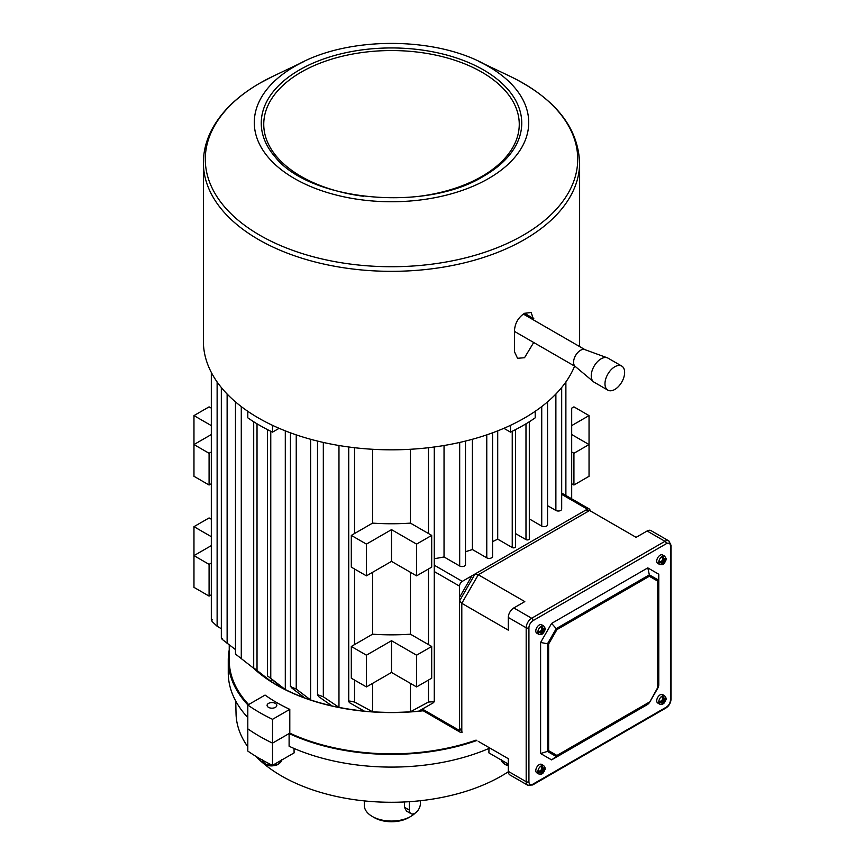 <?xml version="1.0" encoding="UTF-8"?>
<svg xmlns="http://www.w3.org/2000/svg" width="865" height="865" viewBox="0 0 865 865"><rect width="100%" height="100%" fill="white"/><g stroke="black" fill="none" stroke-linecap="round" stroke-linejoin="round"><path stroke-width="1.3" d="M422.92 710.706A162.09 93.582 180 0 1 276.897 685.069A162.09 93.582 180 0 1 261.035 674.419A162.09 93.582 180 0 1 260.96 674.365M317.52 441.074L317.52 695.374L318.515 695.006L323.326 696.801L338.972 707.365A162.274 93.69 0 0 0 364.165 711.062L349.73 702.812L348.736 701.699L349.73 701.039L354.542 702.045L372.566 711.765A162.274 93.69 0 0 0 410.443 711.765L428.467 702.045L434.273 701.699L433.279 702.812L418.844 711.062A162.274 93.69 0 0 0 422.812 710.641M318.515 695.006L318.515 696.509L331.944 705.862A162.274 93.69 0 0 1 310.611 699.936L296.241 689.07L290.445 686.615L290.445 432.824M291.44 686.572L291.44 687.707L304.61 697.839A162.274 93.69 0 0 1 285.299 689.556L268.02 676.214L282.39 688.064A162.274 93.69 0 0 1 276.757 684.961A162.274 93.69 0 0 1 271.394 681.717L271.394 679.295M271.394 681.717L254.278 668.277L268.81 680.031A162.274 93.69 0 0 1 260.884 674.3A162.274 93.69 0 0 1 254.461 668.883L254.461 668.613M254.461 668.883L236.469 654.837C235.172 653.659 235.172 653.562 236.469 654.556M235.475 649.593L222.327 639.462C221.029 637.916 221.029 637.591 222.327 638.489M221.332 628.725L217.126 626.249L212.314 621.697C211.028 619.816 211.028 619.221 212.314 619.924M247.801 411.308L247.801 417.838A186.559 107.714 0 0 0 259.587 425.31A186.559 107.714 0 0 0 272.529 432.122L272.529 425.342M268.518 707.365A4.855 2.8 180 0 1 267.09 705.375A4.855 2.8 180 0 1 270.096 702.791A4.855 2.8 180 0 1 275.384 703.396A4.855 2.8 180 0 1 276.811 705.375A4.855 2.8 180 0 1 273.816 707.97A4.855 2.8 180 0 1 268.518 707.365M423.072 710.792A162.274 93.69 180 0 1 276.757 685.145A162.274 93.69 180 0 1 253.315 668.007M289.797 709.354L272.529 719.323A186.559 107.714 180 0 1 247.801 705.04L265.058 695.071A162.274 93.69 0 0 0 276.757 702.596A162.274 93.69 0 0 0 289.797 709.354L289.797 733.152A162.274 93.69 0 0 0 476.107 740.105M372.566 634.196A162.274 93.69 0 0 0 410.443 634.196L431.7 646.469L416.584 655.194L391.51 640.716L366.425 655.194L351.309 646.469L372.566 634.196L372.566 572.306M410.443 634.196L410.443 572.306M372.566 711.765L372.566 683.382M410.443 711.765L410.443 683.382M515.562 429.602L515.562 546.745A1.946 1.125 180 0 1 514.361 547.783A1.946 1.125 180 0 1 512.242 547.545L497.71 539.154A162.274 93.69 180 0 1 492.574 541.609M497.71 539.154L497.71 430.857M492.574 432.824L492.574 556.433A3.406 1.968 180 0 1 490.477 558.249A3.406 1.968 180 0 1 486.768 557.828L472.398 549.534A162.274 93.69 180 0 1 465.489 551.697M472.398 549.534L472.398 439.269M465.489 441.074L465.489 564.607A3.406 1.968 180 0 1 463.391 566.413A3.406 1.968 180 0 1 459.683 565.991L444.037 556.952A162.274 93.69 180 0 1 434.273 558.693M444.037 556.952L444.037 445.507M421.341 709.689L460.331 732.309A3.882 2.249 120 0 0 462.278 732.114L462.278 732.114M372.566 523.12A162.274 93.69 0 0 0 410.443 523.12L431.7 535.392L416.584 544.117L391.51 529.639L366.425 544.117L351.309 535.392L372.566 523.12L372.566 449.27M410.443 523.12L410.443 449.27M338.972 707.365L338.972 445.507M310.611 699.936L310.611 439.269M285.299 689.556L285.299 430.857M289.797 733.152L272.529 743.121A186.559 107.714 180 0 1 247.801 728.838A186.559 107.714 0 0 0 259.587 736.32A186.559 107.714 0 0 0 272.529 743.121L289.105 733.552L289.105 746.246A163.247 94.253 180 0 0 489.893 748.052M229.236 645.236L229.236 660.157A162.274 93.69 0 0 0 248.623 704.564M247.801 705.04L247.801 751.058A186.559 107.714 0 0 0 259.587 758.529A186.559 107.714 0 0 0 272.529 765.341L272.529 719.323M503.884 428.316L510.48 432.122A186.559 107.714 0 0 0 535.208 417.838L535.208 411.308M510.48 432.122L510.48 425.342M272.529 432.122L279.125 428.316M529.304 421.763L529.304 538.819A1.946 1.125 180 0 1 528.104 539.846A1.946 1.125 180 0 1 525.985 539.609L515.562 533.586M547.534 401.89L547.534 524.698A3.406 1.968 180 0 1 545.437 526.515A3.406 1.968 180 0 1 541.728 526.093L529.304 518.913M561.688 387.498L561.688 509.063A3.406 1.968 180 0 1 559.579 510.88A3.406 1.968 180 0 1 555.881 510.458L547.534 505.636M478.248 741.337L508.306 758.692L508.306 771.385L526.179 781.701L526.179 627.785L508.306 617.469L508.306 630.163L461.802 603.316L461.802 731.844L459.531 727.898L459.531 600.905L459.531 730.525A3.882 2.249 120 0 0 460.331 732.309M590.071 510.761A3.882 2.249 120 0 0 589.27 508.977A3.882 2.249 120 0 0 587.324 509.171L585.075 510.48M471.987 575.766L462.278 581.366A3.882 2.249 120 0 0 459.531 586.135L459.531 597.347L471.987 575.766L475.069 573.982L478.291 574.749L524.796 601.597L513.81 607.944L531.672 618.259L664.969 541.306L647.107 530.991L636.11 537.338L589.606 510.491L478.291 574.749L461.802 603.316L459.531 600.905L459.531 597.347M431.7 646.469L431.7 678.203L416.584 686.929L391.51 672.451L366.425 686.929L351.309 678.203L351.309 646.469M366.425 655.194L366.425 686.929M391.51 640.716L391.51 672.451M416.584 655.194L416.584 686.929M211.32 563.061L209.081 564.358L209.081 596.093L193.965 587.367L193.965 555.622L211.32 545.61M211.32 594.796L209.081 596.093M211.32 536.689L193.965 526.666L209.081 517.94L211.32 519.238M193.965 526.666L193.965 555.622L209.081 564.358M571.689 408.161L573.928 406.864L589.043 415.6L589.043 476.291L573.928 485.016L571.689 483.73L571.689 498.835L571.689 408.161M571.689 434.533L589.043 444.556L573.928 453.282L571.689 451.995M573.928 453.282L573.928 485.016M589.043 415.6L571.689 425.612M431.7 535.392L431.7 567.126L416.584 575.852L391.51 561.374L366.425 575.852L351.309 567.126L351.309 535.392M366.425 544.117L366.425 575.852M391.51 529.639L391.51 561.374M416.584 544.117L416.584 575.852M211.32 451.995L209.081 453.282L209.081 485.016L193.965 476.291L193.965 444.556L211.32 434.533M211.32 483.73L209.081 485.016M211.32 425.612L193.965 415.6L209.081 406.864L211.32 408.161M193.965 415.6L193.965 444.556L209.081 453.282M661.801 696.282A4.855 2.8 -60 0 1 662.222 696.011A4.855 2.8 -60 0 1 662.633 695.806A4.855 2.8 -60 0 1 664.644 695.774L662.59 694.584A4.855 2.8 120 0 0 660.157 694.822A4.855 2.8 120 0 0 656.978 699.104A4.855 2.8 120 0 0 657.724 702.996L659.79 704.186A4.855 2.8 -60 0 1 658.806 702.423A4.855 2.8 -60 0 1 658.806 701.472A4.855 2.8 -60 0 1 661.801 696.282L663.185 700.066L664.417 700.78L665.607 700.088L665.628 698.488M661.801 556.649A4.855 2.8 -60 0 1 662.222 556.379A4.855 2.8 -60 0 1 662.633 556.173A4.855 2.8 -60 0 1 664.644 556.141L662.59 554.952A4.855 2.8 120 0 0 660.157 555.189A4.855 2.8 120 0 0 656.978 559.471A4.855 2.8 120 0 0 657.724 563.364L659.79 564.553A4.855 2.8 -60 0 1 658.806 562.791A4.855 2.8 -60 0 1 658.806 561.839A4.855 2.8 -60 0 1 661.801 556.649L663.185 560.423L664.417 561.136L665.607 560.455L665.628 558.855M540.874 626.465A4.855 2.8 -60 0 1 541.295 626.195A4.855 2.8 -60 0 1 541.706 625.99A4.855 2.8 -60 0 1 543.717 625.957L541.663 624.768A4.855 2.8 120 0 0 539.23 625.006A4.855 2.8 120 0 0 536.051 629.288A4.855 2.8 120 0 0 536.797 633.18L538.863 634.369A4.855 2.8 -60 0 1 537.879 632.607A4.855 2.8 -60 0 1 537.879 631.655A4.855 2.8 -60 0 1 540.874 626.465L542.258 630.239L543.49 630.953L544.68 630.271L544.701 628.671M540.874 766.098A4.855 2.8 -60 0 1 541.295 765.828A4.855 2.8 -60 0 1 541.706 765.622A4.855 2.8 -60 0 1 543.717 765.59L541.663 764.401A4.855 2.8 120 0 0 539.23 764.638A4.855 2.8 120 0 0 536.051 768.92A4.855 2.8 120 0 0 536.797 772.813L538.863 774.002A4.855 2.8 -60 0 1 537.879 772.24A4.855 2.8 -60 0 1 537.879 771.288A4.855 2.8 -60 0 1 540.874 766.098L542.258 769.882L543.49 770.596L544.68 769.904L544.701 768.304M664.417 700.78L664.006 701.493L662.763 700.78L658.806 701.472M662.763 700.78L663.185 700.066M663.185 699.115L664.006 699.59L664.006 698.206L662.633 695.806L662.633 697.082M664.006 699.59L665.607 699.136A2.919 1.687 120 0 0 664.006 698.206M665.607 700.088A2.919 1.687 120 0 1 664.006 702.867L662.633 703.678L664.006 702.867L664.006 701.493M662.114 561.515L663.185 562.326L663.185 563.71L661.801 564.521M663.055 562.066L661.941 561.612M659.909 562.153L658.806 562.791L661.574 562.78L662.763 562.088M664.417 561.136L664.006 561.85L662.763 561.136L658.806 561.839M662.763 561.136L663.185 560.423M663.185 559.471L664.006 559.947L664.006 558.574L662.633 556.173L662.633 557.438M664.006 559.947L665.607 559.493A2.919 1.687 120 0 0 664.006 558.574M542.258 768.931L543.079 769.407L543.079 768.023L541.706 765.622L541.706 766.898M543.079 769.407L544.68 768.953A2.919 1.687 120 0 0 543.079 768.023M543.49 770.596L543.079 771.31L541.836 770.596L537.879 771.288M544.68 769.904A2.919 1.687 120 0 1 543.079 772.683L541.706 773.505L543.079 772.683L543.079 771.31M541.187 770.975L542.128 771.515L542.258 773.159L540.874 773.98M542.128 771.515L541.014 771.072M538.982 771.612L537.879 772.24L540.647 772.24L541.836 771.548M543.49 630.953L543.079 631.666L541.836 630.953L537.879 631.655M544.68 630.271A2.919 1.687 120 0 1 543.079 633.05L541.706 633.861L543.079 633.05L543.079 631.666M541.187 631.331L542.258 632.142L542.258 633.526L540.874 634.337M542.128 631.883L541.014 631.428M538.982 631.969L537.879 632.607L540.647 632.596L541.836 631.904M541.836 630.953L542.258 630.239M649.323 576.274L556.93 629.612L548.637 643.993L548.637 750.669L547.426 751.415L556.249 756.507L556.93 755.459L649.323 702.12L649.366 702.748L556.249 756.507L551.6 759.881L647.788 704.348L649.366 702.748L657.627 687.74L657.627 581.064L649.323 576.274L649.366 574.857L658.189 579.95L657.627 581.064M551.6 759.881L540.603 753.534L540.603 642.457L551.6 623.416L556.249 628.617L649.366 574.857L647.788 567.883L551.6 623.416M647.788 567.883L658.784 574.23L658.189 579.95L658.189 687.47L657.627 687.74L658.784 685.307L658.784 574.23M647.107 530.991A7.774 4.487 -60 0 1 650.988 530.602L668.85 540.917A7.774 4.487 -60 0 0 664.969 541.306A1.946 1.125 60 0 1 666.342 543.685L533.045 620.638A5.828 3.363 120 0 0 528.926 627.785L528.926 781.701A5.828 3.363 120 0 0 533.045 784.079L666.342 707.127A5.828 3.363 120 0 0 670.462 699.98L670.462 546.064A5.828 3.363 120 0 0 666.342 543.685M508.306 617.469A7.774 4.487 -60 0 1 513.81 607.944M528.926 781.701A1.946 1.125 180 0 1 526.179 781.701A7.774 4.487 -60 0 0 527.78 785.258L509.918 774.943A7.774 4.487 -60 0 1 508.306 771.385M548.637 643.993L540.603 642.457M556.93 629.612L556.249 628.617L547.426 643.895L547.426 751.415L540.603 753.534M541.836 770.596L542.258 769.882M542.258 629.288L543.079 629.763L543.079 628.39L541.706 625.99L541.706 627.255M543.079 629.763L544.68 629.32A2.919 1.687 120 0 0 543.079 628.39M665.607 560.455A2.919 1.687 120 0 1 664.006 563.234L662.633 564.045L664.006 563.234L664.006 561.85M662.114 701.158L663.055 701.699L663.185 703.342L661.801 704.153M663.055 701.699L661.941 701.255M659.909 701.796L658.806 702.423L661.574 702.412L662.763 701.731M541.706 631.634L541.706 631.039M544.701 627.72L544.68 629.32M541.706 771.266L541.706 770.672M544.701 767.352L544.68 768.953M662.633 561.817L662.633 561.223M665.628 557.903L665.607 559.493M662.633 701.45L662.633 700.855M665.628 697.536L665.607 699.136M459.531 600.905L475.069 573.982L585.054 510.491L589.606 510.491M410.745 816.452L408.68 817.641A24.296 14.024 180 0 1 374.329 817.641L372.264 816.452A27.204 15.711 0 0 0 410.745 816.452A27.204 15.711 0 0 0 415.178 813.089M409.372 801.682L409.372 810.105A7.774 4.487 120 0 0 410.983 813.662A7.774 4.487 120 0 0 414.865 813.284A7.774 4.487 120 0 0 420.368 803.758L420.368 800.72M404.442 801.963L404.442 807.261L406.464 811.056L410.983 813.662M364.295 800.893L364.295 805.347A27.204 15.711 0 0 0 372.264 816.452L374.329 817.641M508.317 771.753A155.473 89.755 180 0 1 281.568 775.991A155.473 89.755 180 0 1 255.726 756.237M508.306 764.087L488.898 752.885L488.974 748.452M294.035 748.452L294.111 752.885L272.529 765.341M247.909 704.975A163.247 94.253 180 0 1 228.263 660.157A163.247 94.253 180 0 1 229.236 649.885M247.801 717.561A163.247 94.253 180 0 1 228.263 672.851L228.263 660.157M476.82 740.505A163.247 94.253 180 0 1 289.105 733.552M247.801 746.765A155.473 89.755 180 0 1 236.048 713.787L235.734 701.05M533.705 342.497L524.525 357.721L517.551 358.294L514.556 351.958L514.556 329.749C515.248 322.732 518.567 317.25 524.525 313.292L531.153 312.514L533.792 320.115M479.848 61.923L509.982 76.261C554.779 98.188 577.993 127.004 579.626 162.728L579.626 341.21A188.116 108.612 180 0 1 579.409 346.443M574.609 366.122A188.116 108.612 180 0 1 524.525 418.011A188.116 108.612 180 0 1 319.52 441.561A188.116 108.612 180 0 1 203.383 341.21L203.383 162.728A188.116 108.612 180 0 0 319.52 263.068A188.116 108.612 180 0 0 524.525 239.519A188.116 108.612 180 0 0 579.626 162.728M478.788 61.415A137.211 79.212 180 0 1 489.752 67.232A137.211 79.212 180 0 1 488.53 178.547A137.211 79.212 180 0 1 295.106 178.904A137.211 79.212 180 0 1 293.267 67.232A137.211 79.212 180 0 1 294.489 66.519A137.211 79.212 180 0 1 304.221 61.415M299.409 69.968A130.247 75.201 180 0 1 466.181 61.534A130.247 75.201 180 0 1 509.593 154.878A130.247 75.201 180 0 1 507.939 156.846C501.83 163.885 493.861 170.243 484.043 175.941C426.229 212.347 309.421 201.167 275.07 156.846A130.247 75.201 180 0 1 273.416 154.878A130.247 75.201 180 0 1 299.409 69.968M275.773 157.646A130.247 75.201 180 0 1 275.07 156.846M621.751 366.068L608.019 358.142A13.894 8.023 120 0 0 607.273 357.796L584.794 349.611A9.72 5.612 120 0 0 580.458 350.336A9.72 5.612 120 0 0 574.252 358.445A9.72 5.612 120 0 0 575.128 366.36L593.455 381.735A13.894 8.023 120 0 0 594.114 382.211L607.857 390.137A13.894 8.023 120 0 0 614.81 389.455A13.894 8.023 120 0 0 623.881 377.205A13.894 8.023 120 0 0 621.751 366.068A13.894 8.023 120 0 0 614.81 366.76A13.894 8.023 120 0 0 605.727 379A13.894 8.023 120 0 0 607.857 390.137M607.273 357.796A13.894 8.023 120 0 0 601.067 358.824A13.894 8.023 120 0 0 592.19 370.425A13.894 8.023 120 0 0 593.455 381.735M354.542 644.598L354.542 568.997M428.467 644.598L428.467 568.997M354.542 702.045L354.542 680.074M428.467 702.045L428.467 680.074M565.883 495.483L565.883 381.962M217.126 626.249L217.126 381.962M227.127 643.755L227.127 394.04M241.281 658.752L241.281 406.582M257.024 670.256L257.024 423.807M270.767 677.987L270.767 431.267M296.241 689.07L296.241 434.868M323.326 696.801L323.326 442.437M354.542 533.532L354.542 447.702M428.467 533.532L428.467 447.702M459.683 565.991L459.683 442.437M486.768 557.828L486.768 434.868M512.242 547.545L512.242 431.267M525.985 539.609L525.985 423.807M541.728 526.093L541.728 406.582M555.881 510.458L555.881 394.04M561.688 494.369L587.324 509.171M434.273 565.202L462.278 581.366M434.273 571.549L459.531 586.135M422.412 709.095L459.531 730.525M663.185 698.682A2.919 1.687 120 0 0 661.574 701.461M661.574 562.78A2.919 1.687 120 0 0 663.185 563.71M663.185 559.049A2.919 1.687 120 0 0 661.574 561.828M540.647 772.24A2.919 1.687 120 0 0 542.258 773.159M540.647 632.596A2.919 1.687 120 0 0 542.258 633.526M542.258 628.866A2.919 1.687 120 0 0 540.647 631.645M666.342 707.127A1.946 1.125 60 0 1 665.942 708.013C669.067 705.894 670.764 702.953 671.035 699.19L671.035 545.274A1.946 1.125 180 0 1 670.462 546.064L670.462 698.401M528.926 627.785A1.946 1.125 180 0 1 526.179 627.785A7.774 4.487 -60 0 1 531.672 618.259A1.946 1.125 60 0 1 533.045 620.638M548.637 750.669L556.93 755.459M658.135 687.567L649.42 702.65M542.258 768.498A2.919 1.687 120 0 0 540.647 771.277M661.574 702.412A2.919 1.687 120 0 0 663.185 703.342M475.069 573.982L585.054 510.491L475.069 573.982M533.045 784.079A1.946 1.125 60 0 1 532.645 784.966L665.942 708.013M671.035 699.19A1.946 1.125 180 0 1 670.462 699.98M409.372 810.105L404.442 807.261M501.365 760.076A9.72 5.612 0 0 0 504.187 763.687A9.72 5.612 0 0 0 508.306 765.103M262.246 760.043A9.72 5.612 0 0 0 272.507 765.33M272.562 765.32A9.72 5.612 0 0 0 278.822 763.687A9.72 5.612 0 0 0 281.655 760.076M533.792 318.644L524.525 313.292M509.982 76.261A186.224 107.52 180 0 1 523.184 235.237A186.224 107.52 180 0 1 259.824 235.237A186.224 107.52 180 0 1 259.824 83.191A186.224 107.52 180 0 1 273.037 76.261L259.695 83.256C236.988 96.404 220.878 112.158 211.352 130.529C206.075 140.963 203.416 151.689 203.383 162.728M363.451 196.258A127.75 73.752 180 0 1 268.799 144.833A127.75 73.752 180 0 1 301.171 72.152A127.75 73.752 180 0 1 481.837 72.152A127.75 73.752 180 0 1 481.837 176.46A127.75 73.752 180 0 1 419.547 196.258M348.736 701.699L348.736 446.978M267.447 676.03L267.447 429.602M253.704 667.964L253.704 421.763M235.475 653.886L235.475 401.89M221.332 638.1L221.332 387.498M211.32 619.881L211.32 372.426M434.273 701.699L434.273 446.978M561.688 493.061L589.27 508.977M545.264 768.066L543.717 765.59M542.733 773.559L545.264 769.169M538.863 774.002L541.771 774.11M545.264 628.433L543.717 625.957M542.733 633.915L545.264 629.536M538.863 634.369L541.771 634.467M663.66 564.099L666.191 559.72M659.79 564.553L662.698 564.65M666.191 558.606L664.644 556.141M663.66 703.742L666.191 699.352M659.79 704.186L662.698 704.294M666.191 698.25L664.644 695.774M649.399 702.704L658.168 687.524M527.78 785.258L532.645 784.966M671.035 545.274L668.85 540.917M542.258 769.126L543.198 769.666M542.258 629.493L543.198 630.034M663.185 559.666L664.125 560.217M663.185 699.309L664.125 699.85M508.306 765.709L504.49 764.357L501.343 759.73M281.666 759.73L278.519 764.357C270.399 767.439 264.971 765.893 262.236 759.73M303.161 61.923L273.037 76.261M489.752 67.232C439.074 35.768 345.838 35.422 294.5 66.508L293.267 67.232M523.314 314.06L585.064 349.709M514.556 331.446L575.344 366.544"/></g></svg>
